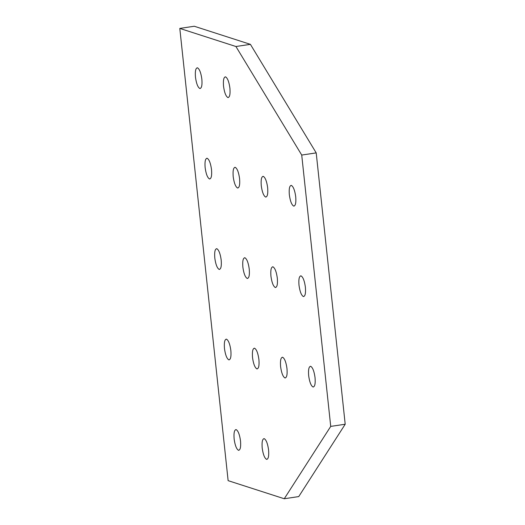 <?xml version="1.0" encoding="UTF-8"?>
<svg xmlns="http://www.w3.org/2000/svg" width="525" height="525" viewBox="0 0 525 525"><rect width="100%" height="100%" fill="white"/><g stroke="black" fill="none" stroke-linecap="round" stroke-linejoin="round"><path stroke-width="0.79" d="M199.762 88.476C197.761 87.196 196.33 83.416 195.464 77.129C194.998 70.98 195.7 67.882 197.558 67.85C199.559 69.129 200.996 72.909 201.863 79.196C202.322 85.345 201.626 88.436 199.762 88.476C201.626 88.436 202.322 85.345 201.863 79.196C200.996 72.909 199.559 69.129 197.558 67.85C195.7 67.882 194.998 70.98 195.464 77.129C196.33 83.416 197.761 87.196 199.762 88.476L200.209 88.515M227.83 97.519C225.829 96.246 224.398 92.466 223.525 86.179C223.066 80.023 223.768 76.932 225.625 76.899C227.627 78.179 229.058 81.959 229.924 88.239C230.39 94.395 229.688 97.486 227.83 97.519C229.688 97.486 230.39 94.395 229.924 88.239C229.058 81.959 227.627 78.179 225.625 76.899C223.768 76.932 223.066 80.023 223.525 86.179C224.398 92.466 225.829 96.246 227.83 97.519L228.277 97.565M312.959 386.964C310.957 385.685 309.527 381.905 308.654 375.618C308.195 369.469 308.897 366.371 310.754 366.338C312.756 367.618 314.186 371.398 315.053 377.685C315.518 383.834 314.816 386.925 312.959 386.964C314.816 386.925 315.518 383.834 315.053 377.685C314.186 371.398 312.756 367.618 310.754 366.338C308.897 366.371 308.195 369.469 308.654 375.618C309.527 381.905 310.957 385.685 312.959 386.964L313.405 387.004M303.293 296.513C301.291 295.234 299.86 291.454 298.988 285.173C298.528 279.018 299.23 275.927 301.088 275.894C303.089 277.167 304.52 280.947 305.392 287.234C305.852 293.39 305.15 296.481 303.293 296.513C305.15 296.481 305.852 293.39 305.392 287.234C304.52 280.947 303.089 277.167 301.088 275.894C299.23 275.927 298.528 279.018 298.988 285.173C299.86 291.454 301.291 295.234 303.293 296.513L303.739 296.553M293.626 206.062C291.624 204.789 290.194 201.009 289.327 194.723C288.862 188.573 289.564 185.476 291.421 185.443C293.423 186.723 294.853 190.503 295.726 196.783C296.185 202.939 295.483 206.03 293.626 206.062C295.483 206.03 296.185 202.939 295.726 196.783C294.853 190.503 293.423 186.723 291.421 185.443C289.564 185.476 288.862 188.573 289.327 194.723C290.194 201.009 291.624 204.789 293.626 206.062L294.072 206.108M284.891 377.915C282.896 376.635 281.459 372.855 280.593 366.568C280.133 360.419 280.829 357.322 282.686 357.289C284.688 358.568 286.125 362.348 286.991 368.635C287.451 374.784 286.755 377.882 284.891 377.915C286.755 377.882 287.451 374.784 286.991 368.635C286.125 362.348 284.688 358.568 282.686 357.289C280.829 357.322 280.133 360.419 280.593 366.568C281.459 372.855 282.896 376.635 284.891 377.915L285.338 377.954M256.83 368.865C254.828 367.585 253.391 363.805 252.525 357.525C252.066 351.369 252.761 348.278 254.625 348.246C256.62 349.519 258.057 353.299 258.923 359.586C259.383 365.741 258.687 368.832 256.83 368.865C258.687 368.832 259.383 365.741 258.923 359.586C258.057 353.299 256.62 349.519 254.625 348.246C252.761 348.278 252.066 351.369 252.525 357.525C253.391 363.805 254.828 367.585 256.83 368.865L257.27 368.904M228.762 359.815C226.761 358.542 225.33 354.756 224.464 348.475C223.998 342.32 224.7 339.229 226.557 339.196C228.559 340.476 229.989 344.256 230.862 350.536C231.322 356.692 230.619 359.783 228.762 359.815C230.619 359.783 231.322 356.692 230.862 350.536C229.989 344.256 228.559 340.476 226.557 339.196C224.7 339.229 223.998 342.32 224.464 348.475C225.33 354.756 226.761 358.542 228.762 359.815L229.208 359.861M238.429 450.266C236.427 448.987 234.997 445.207 234.124 438.92C233.664 432.771 234.367 429.68 236.224 429.64C238.225 430.92 239.656 434.7 240.529 440.987C240.988 447.136 240.286 450.233 238.429 450.266C240.286 450.233 240.988 447.136 240.529 440.987C239.656 434.7 238.225 430.92 236.224 429.64C234.367 429.68 233.664 432.771 234.124 438.92C234.997 445.207 236.427 448.987 238.429 450.266L238.875 450.306M266.497 459.316C264.495 458.036 263.058 454.256 262.192 447.969C261.732 441.82 262.428 438.723 264.292 438.69C266.287 439.97 267.724 443.75 268.59 450.037C269.049 456.186 268.354 459.277 266.497 459.316C268.354 459.277 269.049 456.186 268.59 450.037C267.724 443.75 266.287 439.97 264.292 438.69C262.428 438.723 261.732 441.82 262.192 447.969C263.058 454.256 264.495 458.036 266.497 459.316L266.936 459.355M219.096 269.371C217.094 268.091 215.663 264.311 214.797 258.024C214.331 251.875 215.033 248.778 216.891 248.745C218.892 250.025 220.323 253.805 221.196 260.092C221.655 266.241 220.953 269.338 219.096 269.371C220.953 269.338 221.655 266.241 221.196 260.092C220.323 253.805 218.892 250.025 216.891 248.745C215.033 248.778 214.331 251.875 214.797 258.024C215.663 264.311 217.094 268.091 219.096 269.371L219.542 269.41M209.429 178.92C207.427 177.64 205.997 173.86 205.131 167.58C204.665 161.424 205.367 158.333 207.224 158.301C209.226 159.574 210.656 163.36 211.529 169.641C211.988 175.796 211.286 178.887 209.429 178.92C211.286 178.887 211.988 175.796 211.529 169.641C210.656 163.36 209.226 159.574 207.224 158.301C205.367 158.333 204.665 161.424 205.131 167.58C205.997 173.86 207.427 177.64 209.429 178.92L209.875 178.966M247.163 278.414C245.162 277.141 243.725 273.361 242.858 267.074C242.399 260.925 243.101 257.827 244.958 257.795C246.96 259.074 248.391 262.854 249.257 269.135C249.723 275.29 249.021 278.381 247.163 278.414C249.021 278.381 249.723 275.29 249.257 269.135C248.391 262.854 246.96 259.074 244.958 257.795C243.101 257.827 242.399 260.925 242.858 267.074C243.725 273.361 245.162 277.141 247.163 278.414L247.603 278.46M275.225 287.464C273.23 286.191 271.793 282.404 270.926 276.124C270.467 269.968 271.162 266.877 273.02 266.844C275.021 268.124 276.458 271.904 277.325 278.184C277.784 284.34 277.088 287.431 275.225 287.464C277.088 287.431 277.784 284.34 277.325 278.184C276.458 271.904 275.021 268.124 273.02 266.844C271.162 266.877 270.467 269.968 270.926 276.124C271.793 282.404 273.23 286.191 275.225 287.464L275.671 287.51M237.497 187.97C235.495 186.69 234.065 182.91 233.192 176.63C232.732 170.474 233.435 167.383 235.292 167.35C237.293 168.623 238.724 172.403 239.59 178.69C240.056 184.839 239.354 187.937 237.497 187.97C239.354 187.937 240.056 184.839 239.59 178.69C238.724 172.403 237.293 168.623 235.292 167.35C233.435 167.383 232.732 170.474 233.192 176.63C234.065 182.91 235.495 186.69 237.497 187.97L237.943 188.009M265.558 197.019C263.563 195.74 262.126 191.96 261.26 185.673C260.8 179.524 261.496 176.426 263.36 176.393C265.355 177.673 266.792 181.453 267.658 187.74C268.118 193.889 267.422 196.987 265.558 197.019C267.422 196.987 268.118 193.889 267.658 187.74C266.792 181.453 265.355 177.673 263.36 176.393C261.496 176.426 260.8 179.524 261.26 185.673C262.126 191.96 263.563 195.74 265.558 197.019L266.004 197.059M263.36 176.393L262.913 176.354M235.292 167.35L234.846 167.304M273.02 266.844L272.58 266.798M244.958 257.795L244.512 257.755M207.224 158.301L206.778 158.255M216.891 248.745L216.444 248.706M264.292 438.69L263.845 438.651M236.224 429.64L235.777 429.601M226.557 339.196L226.111 339.15M254.625 348.246L254.179 348.2M282.686 357.289L282.247 357.249M291.421 185.443L290.975 185.404M301.088 275.894L300.641 275.848M310.754 366.338L310.308 366.299M225.625 76.899L225.179 76.86M197.558 67.85L197.118 67.81M298.738 496.584L284.255 498.75L228.126 480.651L179.799 28.416L235.928 46.508L301.724 155.052L330.724 426.398L284.255 498.75L298.738 496.584L345.201 424.233L330.724 426.398L345.201 424.233L316.207 152.893L301.724 155.052L316.207 152.893L250.412 44.349L235.928 46.508L250.412 44.349L194.276 26.25L179.799 28.416L194.276 26.25L250.412 44.349L316.207 152.893L345.201 424.233L298.738 496.584M179.799 28.416L228.126 480.651L284.255 498.75L330.724 426.398L301.724 155.052L235.928 46.508L179.799 28.416"/></g></svg>
